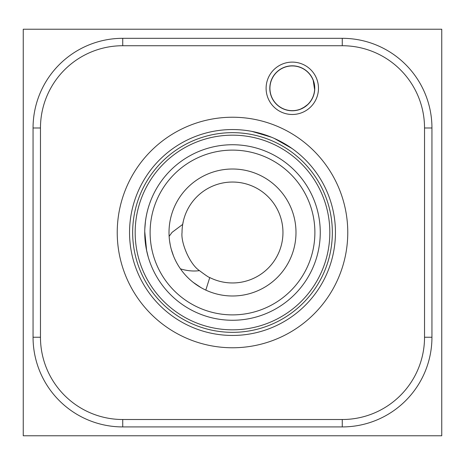 <?xml version="1.0" encoding="UTF-8"?>
<svg xmlns="http://www.w3.org/2000/svg" width="465" height="465" viewBox="0 0 465 465"><rect width="100%" height="100%" fill="white"/><g stroke="black" fill="none" stroke-linecap="round" stroke-linejoin="round"><path stroke-width="0.7" d="M23.25 435.769L441.75 435.769L441.75 29.231L23.25 29.231L23.25 435.769M156.967 187.808L157.536 186.854M166.912 174.183L164.86 176.578M149.864 202.926L149.341 204.443M148.509 207.03L147.928 209.047M147.289 211.47L146.702 214.016M146.335 215.824L145.853 218.527M145.481 221.084L144.807 228.954M144.737 231.901L144.743 233.825M145.388 221.822L146.086 217.161M146.115 216.992L146.963 212.836M147.021 212.586L148.178 208.146M148.242 207.942L149.521 203.914M149.66 203.513L151.003 199.927M151.398 198.956L152.578 196.236M153.944 193.359L154.206 192.835M145.161 241.172L145.376 243.096M145.743 245.776L146.062 247.706M146.365 249.339L148.242 257.069M148.248 257.081L148.585 258.215M148.631 258.366L149.317 260.493M149.968 262.353L148.974 259.447M148.068 256.465L147.975 256.128M147.353 253.785L146.992 252.274M146.626 250.623L144.737 231.541M144.755 230.716L144.818 228.606M232.5 320.263A87.763 87.763 0 0 1 144.737 232.5A87.763 87.763 0 0 1 232.5 144.737A87.763 87.763 0 0 1 320.263 232.5A87.763 87.763 0 0 1 232.5 320.263M232.5 314.886A82.386 82.386 0 0 0 314.886 232.5A82.386 82.386 0 0 0 232.5 150.114A82.386 82.386 0 0 0 150.114 232.5A82.386 82.386 0 0 0 232.5 314.886M232.5 295.99A63.49 63.49 0 0 1 169.01 232.5A63.49 63.49 0 0 1 232.5 169.01A63.49 63.49 0 0 1 295.99 232.5A63.49 63.49 0 0 1 232.5 295.99M205.565 289.997L203.85 289.16M203.78 289.125L202.99 288.719M202.972 288.707L201.171 287.725M201.142 287.707L193.202 282.365M176.177 261.807L175.921 261.313M175.433 260.33L174.875 259.162M173.602 256.221L171.277 249.316M170.312 245.305L169.574 240.957M205.809 290.114L209.762 277.547C209.052 277.588 205.617 275.28 199.45 270.624A29.894 18.431 16.6 0 1 194.114 271.002A29.894 18.431 -163.4 0 1 180.437 268.84M209.762 277.547A50.458 50.458 0 0 0 282.958 232.5A50.458 50.458 0 0 0 236.569 182.204A50.458 50.458 0 0 0 182.699 224.392C184.099 217.835 181.937 225.577 182.042 232.5C180.693 242.3 189.505 264.05 199.45 270.624M169.126 236.371L172.038 232.378L182.699 224.392M232.5 329.83A97.33 97.33 0 0 1 135.17 232.5A97.33 97.33 0 0 1 232.5 135.17A97.33 97.33 0 0 1 329.83 232.5A97.33 97.33 0 0 1 232.5 329.83M232.5 332.341A99.841 99.841 0 0 0 332.341 232.5A99.841 99.841 0 0 0 232.5 132.659A99.841 99.841 0 0 0 132.659 232.5A99.841 99.841 0 0 0 232.5 332.341M232.5 335.451A102.951 102.951 0 0 0 335.451 232.5A102.951 102.951 0 0 0 232.5 129.549A102.951 102.951 0 0 0 129.549 232.5A102.951 102.951 0 0 0 232.5 335.451M261.917 133.839L261.034 133.583M260.941 133.554L259.708 133.211M259.639 133.188L258.389 132.856M258.348 132.845L254.756 131.984M254.669 131.967L252.199 131.45M251.995 131.409L271.514 137.227M274.298 138.413L291.997 148.48M290.491 147.434L289.782 146.957M289.707 146.905L288.771 146.289M288.748 146.272L287.94 145.748M287.434 145.435L286.841 145.057M286.318 144.737L285.609 144.307M284.975 143.929L284.313 143.54M283.714 143.191L283.15 142.871M232.5 347.768A115.268 115.268 0 0 1 117.232 232.5A115.268 115.268 0 0 1 232.5 117.232A115.268 115.268 0 0 1 347.768 232.5A115.268 115.268 0 0 1 232.5 347.768M424.533 337.247A82.264 82.264 0 0 1 342.269 419.511L122.731 419.511A82.264 82.264 0 0 1 40.467 337.247L40.467 127.997A82.264 82.264 0 0 1 122.731 45.727L342.269 45.727A82.264 82.264 0 0 1 424.533 127.997L424.533 337.247L431.944 337.247A89.681 89.681 0 0 1 342.269 426.922L122.731 426.922A89.681 89.681 0 0 1 33.056 337.247L33.056 127.997A89.681 89.681 0 0 1 122.731 38.316L342.269 38.316A89.681 89.681 0 0 1 431.944 127.997L431.944 337.247M275.454 108.357A26.185 26.185 0 0 1 272.228 71.465A26.185 26.185 0 0 1 309.12 68.239A26.185 26.185 0 0 1 312.346 105.131A26.185 26.185 0 0 1 275.454 108.357M278.675 106.183L277.838 105.514A22.477 22.477 0 0 0 309.504 102.748A22.477 22.477 0 0 0 306.737 71.075L307.842 72.069M277.808 105.491L277.838 105.514A22.477 22.477 0 0 1 275.065 73.848A22.477 22.477 0 0 1 306.737 71.075M270.421 83.072L270.863 81.485M271.188 80.544L271.514 79.701M272.49 77.643L273.182 76.452M274.484 74.574L275.053 73.865M279.081 70.105L279.57 69.762M280.97 68.872L282.61 68.006M282.819 67.907L284.371 67.256M286.149 66.669L287.916 66.245M289.66 65.972L291.363 65.838M303.174 68.628L304.412 69.366M277.006 104.788L276.652 104.451M273.536 100.696L273.281 100.306M272.06 98.109L271.886 97.743M271.723 97.383L270.502 93.854M269.927 85.949L270.177 84.229M279.128 106.52L276.018 103.805M276.047 103.84L275.373 103.108M275.135 102.829L274.228 101.684M273.344 100.405L272.502 98.969M270.31 93.041L269.985 91.14M269.88 90.123L269.828 89.297M270.421 93.517L270.508 93.866M271.014 95.563L271.194 96.075M271.711 97.354L272.507 98.981M273.339 100.388L274.245 101.713M274.995 102.666L275.431 103.166M308.894 73.15L309.888 74.313M310.818 75.568L312.986 79.527M313.131 79.875L314.689 90.158M314.666 90.437L314.538 91.489M308.202 104.172L302.855 108.136M305.511 106.473L299.849 109.467M298.286 109.961L295.089 110.6M293.514 110.74L293.066 110.763M285.731 109.798L283.516 108.996M282.912 108.729L280.395 107.374M280.285 107.305L278.651 106.171M286.481 110.013L284.132 109.246M314.561 91.303L314.416 92.256M314.235 93.14L314.125 93.622M313.811 94.779L313.387 96.052M313.247 96.412L312.48 98.167M310.074 102.038L309.213 103.091M302.401 108.368L301.878 108.624M300.128 109.362L298.454 109.914M296.873 110.304L295.385 110.56M309.417 102.852L310.335 101.701M311.283 100.318L312.125 98.865M312.154 98.813L312.835 97.418M288.085 110.379L292.723 110.775M292.938 110.769L295.478 110.548M296.85 110.31L297.832 110.083M298.1 110.013L298.478 109.909M300.111 109.368L301.012 109.013M280.569 107.479L281.906 108.235M314.648 88.298A22.361 22.361 0 0 0 292.287 65.937A22.361 22.361 0 0 0 269.927 88.298A22.361 22.361 0 0 0 292.287 110.658A22.361 22.361 0 0 0 314.648 88.298M342.269 419.511L342.269 426.922M424.533 127.997L431.944 127.997M342.269 45.727L342.269 38.316M122.731 45.727L122.731 38.316M40.467 127.997L33.056 127.997M40.467 337.247L33.056 337.247M122.731 419.511L122.731 426.922"/></g></svg>
